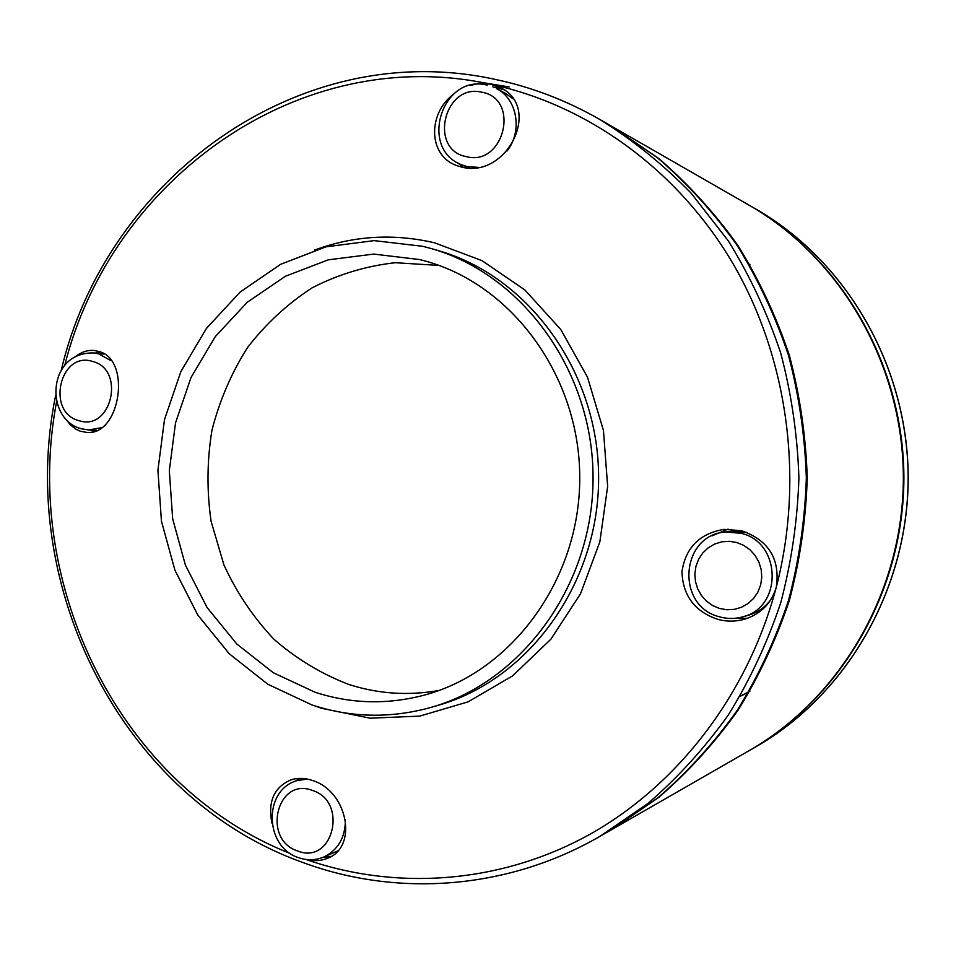 <?xml version="1.0" encoding="UTF-8"?>
<svg xmlns="http://www.w3.org/2000/svg" width="956" height="956" viewBox="0 0 956 956"><rect width="100%" height="100%" fill="white"/><g stroke="black" fill="none" stroke-linecap="round" stroke-linejoin="round"><path stroke-width="1.43" d="M513.073 98.838L505.569 93.437L496.451 88.561C517.316 98.898 522.848 131.307 507.027 151.024M747.018 532.456L731.973 531.297L725.485 532.002L741.151 533.305C781.59 542.375 782.833 607.502 742.716 616.847L749.014 615.031C758.239 612.27 765.672 606.905 771.325 598.946M345.379 819.567C345.379 837.504 338.125 850.015 323.618 857.102L337.85 850.876M306.816 859.563C314.261 861.344 321.18 860.902 327.585 858.237C358.07 847.219 347.996 791.58 312.612 780.514C304.916 777.933 297.698 777.706 290.983 779.833C273.894 787.314 267.584 801.857 272.03 823.463M299.252 778.399L295.679 781.052M741.414 530.676L723.931 529.385C699.505 533.579 685.512 547.728 681.951 571.831C682.907 596.006 695.06 611.9 718.398 619.536C727.241 621.77 736.048 621.639 744.808 619.141C760.94 613.919 771.444 603.272 776.296 587.187C780.311 559.033 768.684 540.2 741.414 530.676M728.09 529.122L711.993 535.85M452.881 94.68C427.774 114.194 428.3 154.776 455.833 165.28L461.581 167.085C507.027 178.987 541.873 107.837 500.932 87.916L491.109 84.331L485.146 83.542L477.534 83.817L469.898 85.466M503.8 89.649L492.83 86.877M458.259 163.141L463.481 167.467M66.06 419.385L70.457 424.906L75.596 429.005L80.137 431.156L86.446 432.363C120.384 436.701 132 358.643 98.396 351.378L94.309 350.517C87.749 349.86 81.475 351.88 75.476 356.6M100.249 352.047L95.206 353.099M89.792 430.033L93.509 431.503M740.052 696.327L744.867 694.08M749.803 264.454L748.715 263.892M749.934 264.692L748.847 264.107M740.052 696.255L749.91 691.236M419.66 259.566L373.76 254.081L328.255 259.829L285.402 276.26L247.162 302.335L215.267 336.643L191.057 377.441L175.534 422.803L169.32 470.651L172.666 518.821L185.428 565.163L207.105 607.55L236.813 644.009L273.308 672.737L314.966 692.204C350.733 703.867 387.108 704.859 424.082 695.179C511.735 671.984 579.993 579.467 579.742 477.94C579.993 376.413 511.723 283.896 424.07 260.713L419.66 259.566M439.043 265.433L395.258 262.709C366.1 265.971 338.424 274.324 312.242 287.768C287.457 303.841 265.887 323.773 247.52 347.554C231.376 373.067 219.51 400.66 211.933 430.331C206.986 460.625 206.711 490.966 211.097 521.355L223.967 565.02C236.694 592.636 253.292 617.325 273.774 639.086C296.157 658.66 321.037 673.741 348.414 684.317C377.943 693.889 408.152 695.932 439.055 690.447M311.883 704.931C351.031 717.789 390.825 718.589 431.252 707.332C522.633 681.509 593.294 584.319 593.055 477.94C593.282 371.561 522.621 274.372 431.24 248.56L422.863 246.325L374.166 240.625L325.96 246.839L280.586 264.346L240.159 292.034L206.436 328.41L180.863 371.621L164.48 419.624L157.919 470.233L161.445 521.187L174.924 570.206L197.82 615.09L229.213 653.725L267.788 684.209L311.883 704.931M599.687 119.392C632.669 139.863 663.117 164.432 691.057 193.088L728.305 240.876C749.91 275.83 767.381 313.221 780.705 353.039C791.472 393.812 797.531 435.446 798.905 477.928C797.543 520.423 791.472 562.056 780.717 602.83C767.393 642.647 749.922 680.039 728.317 714.992C704.62 748.166 677.78 777.694 647.81 803.566L599.711 836.488L610.263 830.429L657.632 798.009C687.137 772.556 713.558 743.517 736.885 710.894C758.144 676.525 775.328 639.779 788.449 600.655C799.025 560.586 805 519.682 806.338 477.928C804.988 436.187 799.025 395.282 788.437 355.214C775.328 316.089 758.132 279.343 736.873 244.975C713.546 212.351 687.125 183.313 657.62 157.859L610.251 125.451L599.687 119.392C566.37 100.368 531.524 87.044 495.148 79.384C298.32 36.173 105.65 179.668 61.184 370.522M610.908 830.059L749.193 750.627C841.005 698.047 903.289 590.665 903.36 477.928C903.289 365.192 840.993 257.821 749.181 205.241L610.884 125.822M611.553 829.688L658.827 797.34C688.272 771.934 714.646 742.955 737.924 710.404C759.148 676.107 776.296 639.433 789.381 600.392C799.945 560.407 805.896 519.586 807.246 477.928C805.896 436.283 799.945 395.461 789.381 355.477C776.284 316.436 759.136 279.761 737.913 245.477C714.634 212.925 688.26 183.946 658.815 158.541L611.529 126.192M749.576 750.4L749.958 750.185C841.639 697.677 903.826 590.485 903.898 477.928C903.814 365.383 841.627 258.192 749.946 205.683L749.564 205.468M509.19 86.96L478.323 81.881M728.723 618.413L747.473 618.269M322.495 857.544L331.302 856.337M487.19 85.18L486.712 85.036C441.923 73.994 418.573 148.897 461.844 164.862L469.659 168.065M478.406 167.36L467.388 166.619L461.844 164.862M466.301 156.629C503.979 166.894 520.662 98.85 481.944 92.242C444.301 82.682 428.18 149.65 466.301 156.629M719.593 608.482L727.002 609.761L734.471 609.331L741.653 607.203L748.166 603.463L753.687 598.325L757.929 592.015L760.665 584.881L761.777 577.269L761.179 569.561L758.921 562.164L755.109 555.448L749.946 549.748L743.708 545.362L736.694 542.494L729.261 541.299L721.792 541.813L714.67 544.024L708.229 547.8L702.791 552.95L698.633 559.224L695.944 566.299L694.869 573.827L695.454 581.451L697.665 588.777L701.393 595.445L706.472 601.133L712.638 605.554L719.593 608.482M297.615 850.96C333.058 865.455 348.725 801.498 312.325 790.409C276.929 776.595 261.753 839.607 297.615 850.96M104.108 354.09L94.035 352.967L98.719 353.875L111.147 360.747M101.336 427.702L88.633 429.985L80.818 428.658C44.669 418.764 46.987 351.438 94.035 352.967M78.906 420.64C111.529 431.837 125.953 369.303 92.445 361.416C59.846 350.828 45.864 412.466 78.906 420.64M431.252 707.332L438.039 705.361C528.752 679.728 598.85 583.375 598.611 477.94C598.85 372.505 528.74 276.153 438.027 250.52L431.24 248.56M314.416 705.755L321.682 708.324L370.08 718.195L419.732 716.116L468.105 701.859L512.643 675.856L550.859 639.229L580.519 593.784L599.842 541.897L607.646 486.425L603.451 430.475L587.498 377.19L560.79 329.521L524.94 290.026L482.051 260.665L434.562 242.8C393.442 233.264 353.397 235.702 314.405 250.137M305.932 859.468C396.095 890.861 499.677 883.834 588.765 834.958C677.469 785.557 747.891 694.654 776.296 587.187C804.343 478.98 788.079 358.787 733.395 264.298C678.198 170.037 587.797 105.005 491.109 84.331C299.646 41.992 111.123 179.573 64.721 365.443M749.958 750.185L756.077 746.672C846.658 694.785 908.057 588.992 908.128 477.928C908.057 366.877 846.646 261.072 756.065 209.197L749.946 205.683M56.631 401.568C21.558 584.475 119.823 786.131 290.469 853.624M303.387 778.507L296.826 780.658L307.258 779.056M742.716 616.847C734.865 619.058 727.014 619.01 719.163 616.728C675.426 605.865 680.493 534.93 725.485 532.002M323.618 857.102C315.181 860.484 306.661 860.627 298.069 857.496C264.669 846.705 262.948 790.433 296.826 780.658M88.633 429.985L96.711 430.331M599.711 836.488C507.301 889.809 397.469 897.29 303.626 862.778C121.866 798.415 16.324 586.052 55.651 395.378M756.077 746.672C846.801 694.689 908.128 588.896 908.2 477.94C908.128 366.985 846.801 261.179 756.065 209.197"/></g></svg>
